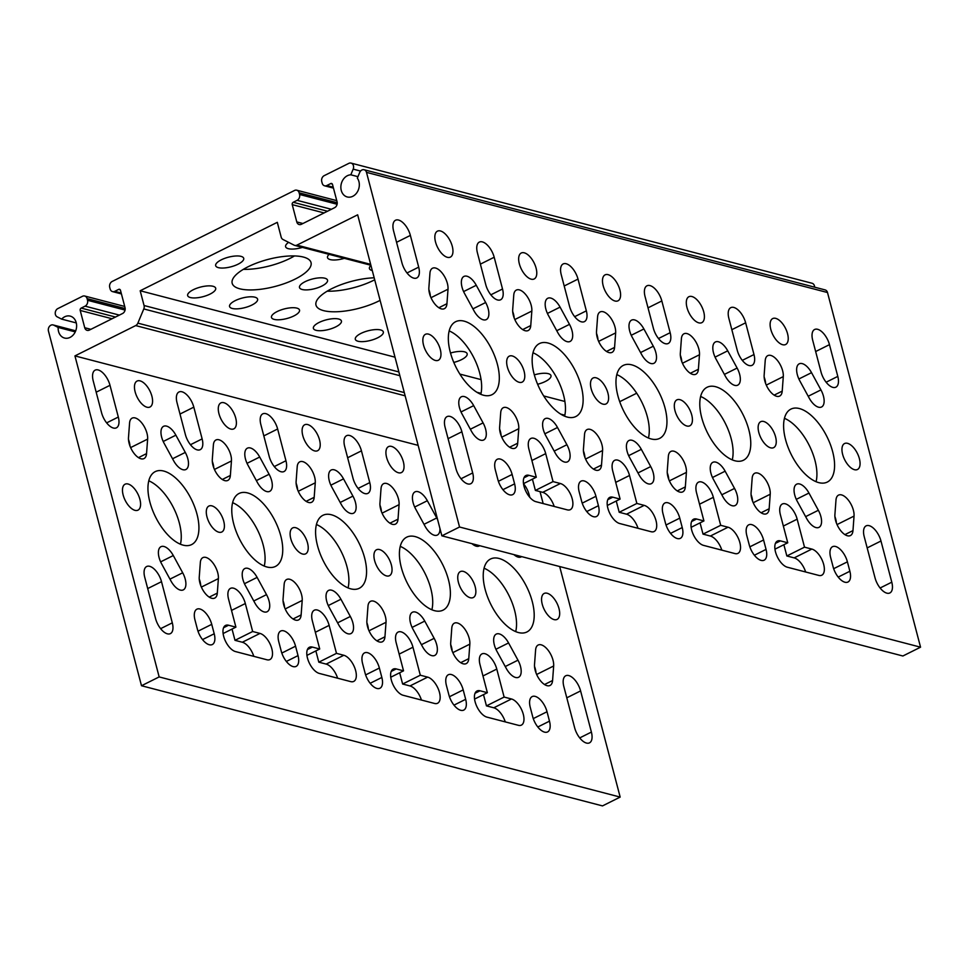 <?xml version="1.0" encoding="UTF-8"?>
<svg xmlns="http://www.w3.org/2000/svg" width="969" height="969" viewBox="0 0 969 969"><rect width="100%" height="100%" fill="white"/><g stroke="black" fill="none" stroke-linecap="round" stroke-linejoin="round"><path stroke-width="1.45" d="M259.995 633.423L242.335 642.241L234.995 640.327L252.667 631.509L259.995 633.423A14.499 7.098 -116.5 0 1 270.969 646.093A14.499 7.098 -116.5 0 1 269.927 659.562A14.499 7.098 -116.5 0 1 266.911 659.768L235.479 651.568A14.499 7.098 -116.5 0 1 223.645 636.221A14.499 7.098 -116.5 0 1 225.547 625.429A14.499 7.098 -116.5 0 1 228.563 625.235L223.573 627.718M427.644 677.125L409.972 685.943L402.632 684.029L420.304 675.211L427.644 677.125A14.499 7.098 -116.5 0 1 438.618 689.795A14.499 7.098 -116.5 0 1 437.564 703.264A14.499 7.098 -116.5 0 1 434.548 703.458L403.116 695.27A14.499 7.098 -116.5 0 1 391.282 679.911A14.499 7.098 -116.5 0 1 393.196 669.131A14.499 7.098 -116.5 0 1 396.212 668.925L391.21 671.42M343.825 655.274L326.153 664.092L318.813 662.178L336.485 653.36L343.825 655.274A14.499 7.098 -116.5 0 1 354.787 667.944A14.499 7.098 -116.5 0 1 353.746 681.413A14.499 7.098 -116.5 0 1 350.73 681.619L319.298 673.419A14.499 7.098 -116.5 0 1 307.464 658.06A14.499 7.098 -116.5 0 1 309.365 647.28A14.499 7.098 -116.5 0 1 312.393 647.086L307.391 649.569M511.462 698.976L493.79 707.794L486.45 705.88L504.122 697.062L511.462 698.976A14.499 7.098 -116.5 0 1 522.436 711.646A14.499 7.098 -116.5 0 1 521.383 725.115A14.499 7.098 -116.5 0 1 518.367 725.309L486.935 717.121A14.499 7.098 -116.5 0 1 475.101 701.762A14.499 7.098 -116.5 0 1 477.014 690.982A14.499 7.098 -116.5 0 1 480.03 690.776L475.04 693.271M534.525 664.492A14.499 7.098 63.5 0 0 535.179 670.306A14.499 7.098 63.5 0 0 550.029 685.471A14.499 7.098 63.5 0 0 552.584 680.504L553.662 665.994A14.499 7.098 63.5 0 0 548.418 650.635A14.499 7.098 63.5 0 0 538.158 645.027A14.499 7.098 63.5 0 0 535.603 649.993L534.525 664.492M175.873 435.178A14.499 7.098 63.5 0 0 163.555 426.324A14.499 7.098 63.5 0 0 161.641 437.116A14.499 7.098 63.5 0 0 164.185 443.427L173.584 460.663A14.499 7.098 63.5 0 0 185.903 469.505A14.499 7.098 63.5 0 0 185.285 452.414L175.873 435.178L163.216 441.489M199.251 577.1A14.499 7.098 63.5 0 0 199.893 582.914A14.499 7.098 63.5 0 0 214.755 598.067A14.499 7.098 63.5 0 0 217.31 593.101L218.388 578.602A14.499 7.098 63.5 0 0 213.144 563.231A14.499 7.098 63.5 0 0 202.884 557.623A14.499 7.098 63.5 0 0 200.329 562.589L199.251 577.1M366.888 620.79A14.499 7.098 63.5 0 0 367.542 626.616A14.499 7.098 63.5 0 0 382.392 641.769A14.499 7.098 63.5 0 0 384.947 636.803L386.025 622.292A14.499 7.098 63.5 0 0 380.781 606.933A14.499 7.098 63.5 0 0 370.521 601.325A14.499 7.098 63.5 0 0 367.966 606.291L366.888 620.79M343.523 478.868A14.499 7.098 63.5 0 0 331.192 470.026A14.499 7.098 63.5 0 0 329.29 480.818A14.499 7.098 63.5 0 0 331.822 487.116L341.221 504.352A14.499 7.098 63.5 0 0 353.54 513.207A14.499 7.098 63.5 0 0 352.922 496.116L343.523 478.868L330.853 485.19M259.704 457.029A14.499 7.098 63.5 0 0 247.374 448.175A14.499 7.098 63.5 0 0 245.472 458.967A14.499 7.098 63.5 0 0 248.003 465.265L257.403 482.514A14.499 7.098 63.5 0 0 269.721 491.356A14.499 7.098 63.5 0 0 269.103 474.265L259.704 457.029L247.034 463.339M283.069 598.951A14.499 7.098 63.5 0 0 283.711 604.765A14.499 7.098 63.5 0 0 298.573 619.918A14.499 7.098 63.5 0 0 301.129 614.952L302.207 600.441A14.499 7.098 63.5 0 0 296.962 585.082A14.499 7.098 63.5 0 0 286.703 579.474A14.499 7.098 63.5 0 0 284.147 584.44L283.069 598.951M437.673 519.832A14.499 7.098 63.5 0 0 436.74 517.955L427.341 500.719A14.499 7.098 63.5 0 0 415.011 491.877A14.499 7.098 63.5 0 0 413.109 502.657A14.499 7.098 63.5 0 0 415.64 508.967L425.04 526.203A14.499 7.098 63.5 0 0 437.358 535.058A14.499 7.098 63.5 0 0 439.938 528.456M450.706 642.641A14.499 7.098 63.5 0 0 451.36 648.467A14.499 7.098 63.5 0 0 466.21 663.62A14.499 7.098 63.5 0 0 468.766 658.654L469.844 644.143A14.499 7.098 63.5 0 0 464.599 628.784A14.499 7.098 63.5 0 0 454.34 623.176A14.499 7.098 63.5 0 0 451.784 628.142L450.706 642.641M135.139 391.864A14.499 7.098 63.5 0 0 149.989 407.016A14.499 7.098 63.5 0 0 151.903 396.224A14.499 7.098 63.5 0 0 137.041 381.071A14.499 7.098 63.5 0 0 135.139 391.864M123.148 494.989A14.499 7.098 63.5 0 0 137.998 510.142A14.499 7.098 63.5 0 0 139.911 499.362A14.499 7.098 63.5 0 0 125.062 484.209A14.499 7.098 63.5 0 0 123.148 494.989M173.294 555.54A14.499 7.098 63.5 0 0 160.975 546.698A14.499 7.098 63.5 0 0 159.061 557.478A14.499 7.098 63.5 0 0 161.593 563.788L170.992 581.025A14.499 7.098 63.5 0 0 183.323 589.879A14.499 7.098 63.5 0 0 182.693 572.788L173.294 555.54L160.636 561.863M128.489 437.613A14.499 7.098 63.5 0 0 129.143 443.427A14.499 7.098 63.5 0 0 143.993 458.579A14.499 7.098 63.5 0 0 146.549 453.613L147.627 439.102A14.499 7.098 63.5 0 0 142.395 423.744A14.499 7.098 63.5 0 0 132.123 418.136A14.499 7.098 63.5 0 0 129.567 423.102L128.489 437.613M458.422 582.393A14.499 7.098 63.5 0 0 473.272 597.546A14.499 7.098 63.5 0 0 475.185 586.754A14.499 7.098 63.5 0 0 460.336 571.601A14.499 7.098 63.5 0 0 458.422 582.393M424.749 621.093A14.499 7.098 63.5 0 0 412.431 612.251A14.499 7.098 63.5 0 0 410.517 623.031A14.499 7.098 63.5 0 0 413.048 629.341L422.46 646.577A14.499 7.098 63.5 0 0 434.778 655.419A14.499 7.098 63.5 0 0 434.16 638.329L424.749 621.093L412.091 627.415M431.883 609.755A40.759 19.961 63.5 0 0 430.805 588.607A40.759 19.961 63.5 0 0 400.245 546.359M401.323 567.507A40.759 19.961 63.5 0 0 443.099 610.131A40.759 19.961 63.5 0 0 448.465 579.789A40.759 19.961 63.5 0 0 406.689 537.177A40.759 19.961 63.5 0 0 401.323 567.507M379.945 503.153A14.499 7.098 63.5 0 0 380.599 508.979A14.499 7.098 63.5 0 0 395.449 524.132A14.499 7.098 63.5 0 0 398.017 519.166L399.083 504.655A14.499 7.098 63.5 0 0 393.85 489.297A14.499 7.098 63.5 0 0 383.579 483.688A14.499 7.098 63.5 0 0 381.023 488.655L379.945 503.153M264.246 566.053A40.759 19.961 63.5 0 0 263.156 544.917A40.759 19.961 63.5 0 0 232.608 502.669M233.686 523.805A40.759 19.961 63.5 0 0 275.462 566.429A40.759 19.961 63.5 0 0 280.828 536.099A40.759 19.961 63.5 0 0 239.052 493.475A40.759 19.961 63.5 0 0 233.686 523.805M296.126 481.302A14.499 7.098 63.5 0 0 296.78 487.128A14.499 7.098 63.5 0 0 311.63 502.281A14.499 7.098 63.5 0 0 314.186 497.315L315.264 482.804A14.499 7.098 63.5 0 0 310.032 467.446A14.499 7.098 63.5 0 0 299.76 461.838A14.499 7.098 63.5 0 0 297.204 466.804L296.126 481.302M374.603 560.542A14.499 7.098 63.5 0 0 389.453 575.695A14.499 7.098 63.5 0 0 391.367 564.915A14.499 7.098 63.5 0 0 376.517 549.762A14.499 7.098 63.5 0 0 374.603 560.542M340.931 599.242A14.499 7.098 63.5 0 0 328.612 590.4A14.499 7.098 63.5 0 0 326.698 601.18A14.499 7.098 63.5 0 0 329.23 607.49L338.641 624.726A14.499 7.098 63.5 0 0 350.96 633.569A14.499 7.098 63.5 0 0 350.33 616.478L340.931 599.242L328.273 605.564M290.785 538.691A14.499 7.098 63.5 0 0 305.635 553.844A14.499 7.098 63.5 0 0 307.548 543.064A14.499 7.098 63.5 0 0 292.699 527.911A14.499 7.098 63.5 0 0 290.785 538.691M302.776 435.553A14.499 7.098 63.5 0 0 317.626 450.706A14.499 7.098 63.5 0 0 319.54 439.926A14.499 7.098 63.5 0 0 304.678 424.773A14.499 7.098 63.5 0 0 302.776 435.553M218.958 413.715A14.499 7.098 63.5 0 0 233.808 428.867A14.499 7.098 63.5 0 0 235.721 418.075A14.499 7.098 63.5 0 0 220.859 402.922A14.499 7.098 63.5 0 0 218.958 413.715M206.966 516.84A14.499 7.098 63.5 0 0 221.816 531.993A14.499 7.098 63.5 0 0 223.73 521.213A14.499 7.098 63.5 0 0 208.88 506.06A14.499 7.098 63.5 0 0 206.966 516.84M180.428 544.203A40.759 19.961 63.5 0 0 179.338 523.066A40.759 19.961 63.5 0 0 148.79 480.818M149.868 501.954A40.759 19.961 63.5 0 0 191.644 544.578A40.759 19.961 63.5 0 0 197.01 514.248A40.759 19.961 63.5 0 0 155.234 471.624A40.759 19.961 63.5 0 0 149.868 501.954M212.308 459.451A14.499 7.098 63.5 0 0 212.962 465.277A14.499 7.098 63.5 0 0 227.812 480.43A14.499 7.098 63.5 0 0 230.368 475.464L231.446 460.953A14.499 7.098 63.5 0 0 226.213 445.595A14.499 7.098 63.5 0 0 215.942 439.987A14.499 7.098 63.5 0 0 213.386 444.953L212.308 459.451M257.112 577.391A14.499 7.098 63.5 0 0 244.794 568.549A14.499 7.098 63.5 0 0 242.88 579.329A14.499 7.098 63.5 0 0 245.411 585.639L254.811 602.875A14.499 7.098 63.5 0 0 267.141 611.73A14.499 7.098 63.5 0 0 266.511 594.627L257.112 577.391L244.454 583.713M515.702 631.606A40.759 19.961 63.5 0 0 514.624 610.458A40.759 19.961 63.5 0 0 484.064 568.209M485.142 589.358A40.759 19.961 63.5 0 0 526.918 631.97A40.759 19.961 63.5 0 0 532.284 601.64A40.759 19.961 63.5 0 0 490.508 559.028A40.759 19.961 63.5 0 0 485.142 589.358M508.568 642.944A14.499 7.098 63.5 0 0 496.249 634.101A14.499 7.098 63.5 0 0 494.335 644.882A14.499 7.098 63.5 0 0 496.867 651.192L506.278 668.428A14.499 7.098 63.5 0 0 518.597 677.27A14.499 7.098 63.5 0 0 517.979 660.18L508.568 642.944L495.91 649.266M386.595 457.404A14.499 7.098 63.5 0 0 401.445 472.557A14.499 7.098 63.5 0 0 403.358 461.777A14.499 7.098 63.5 0 0 388.496 446.624A14.499 7.098 63.5 0 0 386.595 457.404M542.24 604.244A14.499 7.098 63.5 0 0 557.102 619.397A14.499 7.098 63.5 0 0 559.004 608.605A14.499 7.098 63.5 0 0 544.154 593.452A14.499 7.098 63.5 0 0 542.24 604.244M348.065 587.904A40.759 19.961 63.5 0 0 346.987 566.768A40.759 19.961 63.5 0 0 316.427 524.508M317.505 545.656A40.759 19.961 63.5 0 0 359.281 588.28A40.759 19.961 63.5 0 0 364.647 557.95A40.759 19.961 63.5 0 0 322.871 515.326A40.759 19.961 63.5 0 0 317.505 545.656M638.014 528.299A14.499 7.098 -116.5 0 0 626.531 514.188L644.203 505.37A14.499 7.098 -116.5 0 1 656.037 520.728A14.499 7.098 -116.5 0 1 654.136 531.509A14.499 7.098 -116.5 0 1 651.107 531.715L619.675 523.514A14.499 7.098 -116.5 0 1 608.702 510.845A14.499 7.098 -116.5 0 1 609.755 497.376A14.499 7.098 -116.5 0 1 612.771 497.182L620.099 499.083L607.309 505.479M805.651 571.989A14.499 7.098 -116.5 0 0 794.168 557.89L811.84 549.072A14.499 7.098 -116.5 0 1 823.674 564.418A14.499 7.098 -116.5 0 1 821.773 575.211A14.499 7.098 -116.5 0 1 818.757 575.404L787.325 567.216A14.499 7.098 -116.5 0 1 776.351 554.547A14.499 7.098 -116.5 0 1 777.392 541.077A14.499 7.098 -116.5 0 1 780.408 540.872L787.749 542.785L774.946 549.169M554.183 506.448A14.499 7.098 -116.5 0 0 542.713 492.337L560.385 483.519A14.499 7.098 -116.5 0 1 572.219 498.878A14.499 7.098 -116.5 0 1 570.305 509.658A14.499 7.098 -116.5 0 1 567.289 509.864L535.857 501.663A14.499 7.098 -116.5 0 1 524.883 488.994A14.499 7.098 -116.5 0 1 525.937 475.525A14.499 7.098 -116.5 0 1 528.953 475.331L536.281 477.245L523.49 483.628M698.819 348.937A14.499 7.098 63.5 0 0 683.969 333.784A14.499 7.098 63.5 0 0 681.401 338.75L680.335 353.249A14.499 7.098 63.5 0 0 685.567 368.608A14.499 7.098 63.5 0 0 695.839 374.228A14.499 7.098 63.5 0 0 698.395 369.262L699.473 354.751A14.499 7.098 63.5 0 0 698.819 348.937M681.801 361.643A14.499 7.098 63.5 0 0 681.146 357.755A14.499 7.098 63.5 0 0 680.323 355.175M737.07 494.735A14.499 7.098 63.5 0 0 734.538 488.424L725.139 471.188A14.499 7.098 63.5 0 0 712.809 462.346A14.499 7.098 63.5 0 0 713.438 479.437L722.838 496.673A14.499 7.098 63.5 0 0 735.156 505.515A14.499 7.098 63.5 0 0 737.07 494.735M485.614 429.182A14.499 7.098 63.5 0 0 483.083 422.884L473.684 405.636A14.499 7.098 63.5 0 0 461.353 396.793A14.499 7.098 63.5 0 0 461.983 413.884L471.382 431.12A14.499 7.098 63.5 0 0 483.701 439.974A14.499 7.098 63.5 0 0 485.614 429.182M447.363 283.384A14.499 7.098 63.5 0 0 432.513 268.231A14.499 7.098 63.5 0 0 429.945 273.197L428.879 287.708A14.499 7.098 63.5 0 0 434.112 303.067A14.499 7.098 63.5 0 0 444.371 308.675A14.499 7.098 63.5 0 0 446.939 303.709L448.017 289.198A14.499 7.098 63.5 0 0 447.363 283.384M430.345 296.102A14.499 7.098 63.5 0 0 429.691 292.202A14.499 7.098 63.5 0 0 428.867 289.622M569.433 451.033A14.499 7.098 63.5 0 0 566.901 444.723L557.502 427.486A14.499 7.098 63.5 0 0 545.172 418.644A14.499 7.098 63.5 0 0 545.801 435.735L555.201 452.971A14.499 7.098 63.5 0 0 567.519 461.825A14.499 7.098 63.5 0 0 569.433 451.033M531.182 305.235A14.499 7.098 63.5 0 0 516.332 290.082A14.499 7.098 63.5 0 0 513.764 295.048L512.698 309.559A14.499 7.098 63.5 0 0 517.931 324.918A14.499 7.098 63.5 0 0 528.202 330.526A14.499 7.098 63.5 0 0 530.758 325.56L531.836 311.049A14.499 7.098 63.5 0 0 531.182 305.235M514.164 317.953A14.499 7.098 63.5 0 0 513.509 314.053A14.499 7.098 63.5 0 0 512.686 311.473M820.888 516.586A14.499 7.098 63.5 0 0 818.357 510.275L808.958 493.039A14.499 7.098 63.5 0 0 796.627 484.197A14.499 7.098 63.5 0 0 797.257 501.288L806.656 518.524A14.499 7.098 63.5 0 0 818.975 527.366A14.499 7.098 63.5 0 0 820.888 516.586M782.637 370.788A14.499 7.098 63.5 0 0 767.787 355.635A14.499 7.098 63.5 0 0 765.219 360.589L764.153 375.1A14.499 7.098 63.5 0 0 769.386 390.459A14.499 7.098 63.5 0 0 779.657 396.079A14.499 7.098 63.5 0 0 782.213 391.113L783.291 376.602A14.499 7.098 63.5 0 0 782.637 370.788M765.619 383.494A14.499 7.098 63.5 0 0 764.965 379.606A14.499 7.098 63.5 0 0 764.141 377.026M686.973 307.5A14.499 7.098 63.5 0 0 701.822 322.653A14.499 7.098 63.5 0 0 703.736 311.873A14.499 7.098 63.5 0 0 688.886 296.72A14.499 7.098 63.5 0 0 686.973 307.5M769.58 488.424A14.499 7.098 63.5 0 0 754.718 473.272A14.499 7.098 63.5 0 0 752.162 478.238L751.084 492.736A14.499 7.098 63.5 0 0 756.329 508.107A14.499 7.098 63.5 0 0 766.588 513.715A14.499 7.098 63.5 0 0 769.156 508.749L770.222 494.238A14.499 7.098 63.5 0 0 769.58 488.424M752.562 501.13A14.499 7.098 63.5 0 0 751.908 497.242A14.499 7.098 63.5 0 0 751.084 494.662M758.812 432.489A14.499 7.098 63.5 0 0 773.662 447.642A14.499 7.098 63.5 0 0 775.575 436.862A14.499 7.098 63.5 0 0 760.713 421.697A14.499 7.098 63.5 0 0 758.812 432.489M701.701 417.603A40.759 19.961 63.5 0 0 743.477 460.227A40.759 19.961 63.5 0 0 748.855 429.897A40.759 19.961 63.5 0 0 707.079 387.273A40.759 19.961 63.5 0 0 701.701 417.603M732.261 459.851A40.759 19.961 63.5 0 0 731.183 438.715A40.759 19.961 63.5 0 0 700.623 396.454M739.65 374.361A14.499 7.098 63.5 0 0 737.118 368.05L727.719 350.814A14.499 7.098 63.5 0 0 715.401 341.972A14.499 7.098 63.5 0 0 716.018 359.063L725.418 376.299A14.499 7.098 63.5 0 0 737.748 385.153A14.499 7.098 63.5 0 0 739.65 374.361M842.63 454.34A14.499 7.098 63.5 0 0 857.48 469.493A14.499 7.098 63.5 0 0 859.394 458.7A14.499 7.098 63.5 0 0 844.532 443.548A14.499 7.098 63.5 0 0 842.63 454.34M823.468 396.212A14.499 7.098 63.5 0 0 820.937 389.901L811.537 372.665A14.499 7.098 63.5 0 0 799.219 363.823A14.499 7.098 63.5 0 0 799.837 380.914L809.236 398.15A14.499 7.098 63.5 0 0 821.567 406.992A14.499 7.098 63.5 0 0 823.468 396.212M853.398 510.275A14.499 7.098 63.5 0 0 838.536 495.123A14.499 7.098 63.5 0 0 835.981 500.089L834.903 514.587A14.499 7.098 63.5 0 0 840.147 529.946A14.499 7.098 63.5 0 0 850.407 535.566A14.499 7.098 63.5 0 0 852.974 530.6L854.04 516.089A14.499 7.098 63.5 0 0 853.398 510.275M836.38 522.981A14.499 7.098 63.5 0 0 835.726 519.093A14.499 7.098 63.5 0 0 834.903 516.513M785.52 439.454A40.759 19.961 63.5 0 0 827.296 482.065A40.759 19.961 63.5 0 0 832.674 451.736A40.759 19.961 63.5 0 0 790.898 409.124A40.759 19.961 63.5 0 0 785.52 439.454M816.08 481.702A40.759 19.961 63.5 0 0 815.002 460.554A40.759 19.961 63.5 0 0 784.442 418.305M518.124 422.872A14.499 7.098 63.5 0 0 503.262 407.719A14.499 7.098 63.5 0 0 500.707 412.685L499.629 427.196A14.499 7.098 63.5 0 0 504.873 442.554A14.499 7.098 63.5 0 0 515.133 448.162A14.499 7.098 63.5 0 0 517.688 443.196L518.766 428.698A14.499 7.098 63.5 0 0 518.124 422.872M501.106 435.59A14.499 7.098 63.5 0 0 500.452 431.689A14.499 7.098 63.5 0 0 499.629 429.11M450.246 352.05A40.759 19.961 63.5 0 0 492.022 394.674A40.759 19.961 63.5 0 0 497.4 364.344A40.759 19.961 63.5 0 0 455.624 321.72A40.759 19.961 63.5 0 0 450.246 352.05M480.806 394.31A40.759 19.961 63.5 0 0 479.728 373.162A40.759 19.961 63.5 0 0 449.168 330.913M488.194 308.82A14.499 7.098 63.5 0 0 485.663 302.51L476.263 285.274A14.499 7.098 63.5 0 0 463.945 276.431A14.499 7.098 63.5 0 0 464.563 293.522L473.962 310.758A14.499 7.098 63.5 0 0 486.293 319.6A14.499 7.098 63.5 0 0 488.194 308.82M507.344 366.936A14.499 7.098 63.5 0 0 522.206 382.089A14.499 7.098 63.5 0 0 524.108 371.309A14.499 7.098 63.5 0 0 509.258 356.156A14.499 7.098 63.5 0 0 507.344 366.936M519.336 263.81A14.499 7.098 63.5 0 0 534.185 278.963A14.499 7.098 63.5 0 0 536.099 268.171A14.499 7.098 63.5 0 0 521.249 253.018A14.499 7.098 63.5 0 0 519.336 263.81M435.517 241.959A14.499 7.098 63.5 0 0 450.367 257.112A14.499 7.098 63.5 0 0 452.281 246.32A14.499 7.098 63.5 0 0 437.431 231.167A14.499 7.098 63.5 0 0 435.517 241.959M423.526 345.085A14.499 7.098 63.5 0 0 438.388 360.238A14.499 7.098 63.5 0 0 440.289 349.458A14.499 7.098 63.5 0 0 425.439 334.305A14.499 7.098 63.5 0 0 423.526 345.085M770.791 329.351A14.499 7.098 63.5 0 0 785.653 344.504A14.499 7.098 63.5 0 0 787.555 333.724A14.499 7.098 63.5 0 0 772.705 318.571A14.499 7.098 63.5 0 0 770.791 329.351M534.064 373.901A40.759 19.961 63.5 0 0 575.84 416.525A40.759 19.961 63.5 0 0 581.218 386.195A40.759 19.961 63.5 0 0 539.442 343.571A40.759 19.961 63.5 0 0 534.064 373.901M564.624 416.149A40.759 19.961 63.5 0 0 563.546 395.013A40.759 19.961 63.5 0 0 532.986 352.764M218.388 267.65A14.499 4.966 165.3 0 0 234.704 265.639A14.499 4.966 165.3 0 0 243.716 258.323A14.499 4.966 165.3 0 0 241.002 256.361A14.499 4.966 165.3 0 0 224.687 258.372A14.499 4.966 165.3 0 0 215.675 265.688A14.499 4.966 165.3 0 0 218.388 267.65M288.617 242.359A14.499 4.966 165.3 0 0 285.601 246.707A14.499 4.966 165.3 0 0 288.314 248.67A14.499 4.966 165.3 0 0 302.425 247.398M302.207 289.501A14.499 4.966 165.3 0 0 318.522 287.49A14.499 4.966 165.3 0 0 327.534 280.174A14.499 4.966 165.3 0 0 324.821 278.212A14.499 4.966 165.3 0 0 308.505 280.223A14.499 4.966 165.3 0 0 299.494 287.539A14.499 4.966 165.3 0 0 302.207 289.501M232.281 308.469A14.499 4.966 165.3 0 0 248.597 306.458A14.499 4.966 165.3 0 0 257.609 299.155A14.499 4.966 165.3 0 0 254.895 297.192A14.499 4.966 165.3 0 0 238.58 299.203A14.499 4.966 165.3 0 0 229.568 306.507A14.499 4.966 165.3 0 0 232.281 308.469M190.372 297.544A14.499 4.966 165.3 0 0 206.688 295.533A14.499 4.966 165.3 0 0 215.699 288.229A14.499 4.966 165.3 0 0 212.986 286.267A14.499 4.966 165.3 0 0 196.671 288.277A14.499 4.966 165.3 0 0 187.659 295.581A14.499 4.966 165.3 0 0 190.372 297.544M329.145 254.362A14.499 4.966 165.3 0 0 327.51 257.633A14.499 4.966 165.3 0 0 330.223 259.595A14.499 4.966 165.3 0 0 344.334 258.323M370.933 265.409A14.499 4.966 165.3 0 0 369.419 268.558A14.499 4.966 165.3 0 0 372.132 270.521A14.499 4.966 165.3 0 0 372.278 270.569M274.191 319.395A14.499 4.966 165.3 0 0 290.506 317.384A14.499 4.966 165.3 0 0 299.518 310.08A14.499 4.966 165.3 0 0 296.817 308.106A14.499 4.966 165.3 0 0 280.489 310.128A14.499 4.966 165.3 0 0 271.477 317.432A14.499 4.966 165.3 0 0 274.191 319.395M537.625 384.257A14.499 4.966 165.3 0 0 550.986 375.621A14.499 4.966 165.3 0 0 548.272 373.659A14.499 4.966 165.3 0 0 534.331 374.882M294.479 255.937A40.759 13.978 -14.7 0 1 243.34 269.346M239.803 288.798A40.759 13.978 165.3 0 0 285.685 283.142A40.759 13.978 165.3 0 0 311.037 262.587A40.759 13.978 165.3 0 0 303.406 257.064A40.759 13.978 165.3 0 0 257.524 262.72A40.759 13.978 165.3 0 0 232.172 283.275A40.759 13.978 165.3 0 0 239.803 288.798M374.7 279.787A40.759 13.978 -14.7 0 1 327.159 291.197M374.179 277.8A40.759 13.978 165.3 0 0 333.615 287.781A40.759 13.978 165.3 0 0 315.991 305.126A40.759 13.978 165.3 0 0 323.622 310.649A40.759 13.978 165.3 0 0 380.102 300.366M721.832 550.138A14.499 7.098 -116.5 0 0 710.35 536.039L728.022 527.221A14.499 7.098 -116.5 0 1 739.856 542.579A14.499 7.098 -116.5 0 1 737.954 553.36A14.499 7.098 -116.5 0 1 734.938 553.565L703.494 545.365A14.499 7.098 -116.5 0 1 692.532 532.696A14.499 7.098 -116.5 0 1 693.574 519.227A14.499 7.098 -116.5 0 1 696.59 519.021L703.918 520.934L691.127 527.318M653.251 472.884A14.499 7.098 63.5 0 0 650.72 466.573L641.321 449.337A14.499 7.098 63.5 0 0 628.99 440.495A14.499 7.098 63.5 0 0 629.62 457.586L639.019 474.822A14.499 7.098 63.5 0 0 651.338 483.664A14.499 7.098 63.5 0 0 653.251 472.884M615 327.086A14.499 7.098 63.5 0 0 600.15 311.933A14.499 7.098 63.5 0 0 597.582 316.899L596.516 331.398A14.499 7.098 63.5 0 0 601.749 346.769A14.499 7.098 63.5 0 0 612.02 352.377A14.499 7.098 63.5 0 0 614.576 347.411L615.654 332.9A14.499 7.098 63.5 0 0 615 327.086M597.982 339.804A14.499 7.098 63.5 0 0 597.328 335.904A14.499 7.098 63.5 0 0 596.504 333.324M601.943 444.723A14.499 7.098 63.5 0 0 587.081 429.57A14.499 7.098 63.5 0 0 584.525 434.536L583.447 449.047A14.499 7.098 63.5 0 0 588.692 464.405A14.499 7.098 63.5 0 0 598.951 470.013A14.499 7.098 63.5 0 0 601.519 465.047L602.585 450.537A14.499 7.098 63.5 0 0 601.943 444.723M584.925 457.441A14.499 7.098 63.5 0 0 584.271 453.54A14.499 7.098 63.5 0 0 583.447 450.96M572.013 330.671A14.499 7.098 63.5 0 0 569.481 324.361L560.082 307.125A14.499 7.098 63.5 0 0 547.764 298.27A14.499 7.098 63.5 0 0 548.381 315.373L557.781 332.609A14.499 7.098 63.5 0 0 570.111 341.451A14.499 7.098 63.5 0 0 572.013 330.671M655.831 352.51A14.499 7.098 63.5 0 0 653.3 346.212L643.9 328.963A14.499 7.098 63.5 0 0 631.582 320.121A14.499 7.098 63.5 0 0 632.2 337.212L641.599 354.46A14.499 7.098 63.5 0 0 653.93 363.302A14.499 7.098 63.5 0 0 655.831 352.51M674.981 410.638A14.499 7.098 63.5 0 0 689.843 425.791A14.499 7.098 63.5 0 0 691.745 415.011A14.499 7.098 63.5 0 0 676.895 399.858A14.499 7.098 63.5 0 0 674.981 410.638M685.761 466.573A14.499 7.098 63.5 0 0 670.899 451.421A14.499 7.098 63.5 0 0 668.344 456.387L667.266 470.886A14.499 7.098 63.5 0 0 672.51 486.256A14.499 7.098 63.5 0 0 682.77 491.864A14.499 7.098 63.5 0 0 685.337 486.898L686.403 472.387A14.499 7.098 63.5 0 0 685.761 466.573M668.743 479.292A14.499 7.098 63.5 0 0 668.089 475.391A14.499 7.098 63.5 0 0 667.266 472.811M591.163 388.787A14.499 7.098 63.5 0 0 606.025 403.94A14.499 7.098 63.5 0 0 607.926 393.16A14.499 7.098 63.5 0 0 593.076 378.007A14.499 7.098 63.5 0 0 591.163 388.787M603.154 285.649A14.499 7.098 63.5 0 0 618.004 300.814A14.499 7.098 63.5 0 0 619.918 290.022A14.499 7.098 63.5 0 0 605.068 274.869A14.499 7.098 63.5 0 0 603.154 285.649M617.883 395.752A40.759 19.961 63.5 0 0 659.659 438.376A40.759 19.961 63.5 0 0 665.037 408.046A40.759 19.961 63.5 0 0 623.261 365.422A40.759 19.961 63.5 0 0 617.883 395.752M648.443 438A40.759 19.961 63.5 0 0 647.365 416.864A40.759 19.961 63.5 0 0 616.805 374.603M316.1 330.32A14.499 4.966 165.3 0 0 332.415 328.309A14.499 4.966 165.3 0 0 341.427 321.005A14.499 4.966 165.3 0 0 338.726 319.031A14.499 4.966 165.3 0 0 322.398 321.054A14.499 4.966 165.3 0 0 313.387 328.358A14.499 4.966 165.3 0 0 316.1 330.32M358.009 341.245A14.499 4.966 165.3 0 0 374.325 339.235A14.499 4.966 165.3 0 0 383.336 331.931A14.499 4.966 165.3 0 0 380.635 329.957A14.499 4.966 165.3 0 0 364.308 331.979A14.499 4.966 165.3 0 0 355.308 339.283A14.499 4.966 165.3 0 0 358.009 341.245M453.807 362.418A14.499 4.966 165.3 0 0 467.155 353.77A14.499 4.966 165.3 0 0 464.454 351.808A14.499 4.966 165.3 0 0 450.512 353.031M360.565 171.065L353.176 169.139L350.814 174.808A11.325 9.084 -75.4 0 0 341.258 190.408A11.325 9.084 -75.4 0 0 347.241 196.961A11.325 9.084 -75.4 0 0 356.568 193.097A11.325 9.084 -75.4 0 0 358.93 181.591A11.325 9.084 -75.4 0 0 357.331 178.139L359.705 172.458A4.53 3.634 -75.4 0 1 364.114 169.745A4.53 3.634 -75.4 0 1 366.5 172.361L459.548 527.015L920.55 647.183L827.502 292.529L366.5 172.361M75.679 330.889L53.719 325.16L58.176 327.437A11.325 9.084 -75.4 0 0 58.552 331.495A11.325 9.084 -75.4 0 0 64.523 338.048A11.325 9.084 -75.4 0 0 73.862 334.184A11.325 9.084 -75.4 0 0 76.224 322.677A11.325 9.084 -75.4 0 0 70.24 316.124A11.325 9.084 -75.4 0 0 61.641 319.116L57.195 316.851A4.53 3.634 -75.4 0 1 55.245 312.745A4.53 3.634 -75.4 0 1 57.849 308.578L82.486 296.284A4.53 3.634 -75.4 0 1 84.703 296.017A4.53 3.634 -75.4 0 1 87.101 298.634L87.525 300.281L125.062 310.068M76.285 322.931L61.641 319.116M53.719 325.16A4.53 3.634 -75.4 0 0 53.125 324.942A4.53 3.634 -75.4 0 0 49.395 326.48A4.53 3.634 -75.4 0 0 48.45 331.083L141.498 685.737L159.158 676.919L620.172 797.087L559.682 566.55M543.161 503.565L540.036 491.634M159.158 676.919L74.94 355.902L418.136 445.365M591.393 732.079L580.601 690.921A14.499 7.098 63.5 0 0 565.751 675.768A14.499 7.098 63.5 0 0 563.837 686.549L574.629 727.707A14.499 7.098 -116.5 0 0 589.491 742.86A14.499 7.098 -116.5 0 0 591.393 732.079L579.728 737.906M161.508 581.679L172.3 622.837A14.499 7.098 -116.5 0 1 170.399 633.617A14.499 7.098 -116.5 0 1 155.537 618.464L144.744 577.306A14.499 7.098 63.5 0 1 146.646 566.526A14.499 7.098 63.5 0 1 161.508 581.679L147.7 588.571M420.304 675.211L412.964 647.219A14.499 7.098 63.5 0 0 398.114 632.067A14.499 7.098 63.5 0 0 396.2 642.859L403.54 670.839L396.212 668.925M336.485 653.36L329.145 625.38A14.499 7.098 63.5 0 0 314.295 610.216A14.499 7.098 63.5 0 0 312.381 621.008L319.722 648.988L312.393 647.086M177.048 402.789L185.37 434.524A14.499 7.098 63.5 0 0 200.22 449.677A14.499 7.098 63.5 0 0 202.133 438.896L193.812 407.15A14.499 7.098 63.5 0 0 178.95 391.997A14.499 7.098 63.5 0 0 177.048 402.789M93.23 380.938L101.551 412.673A14.499 7.098 63.5 0 0 116.401 427.838A14.499 7.098 63.5 0 0 118.315 417.045L109.994 385.311A14.499 7.098 63.5 0 0 95.132 370.146A14.499 7.098 63.5 0 0 93.23 380.938M260.867 424.628L269.188 456.375A14.499 7.098 63.5 0 0 284.05 471.528A14.499 7.098 63.5 0 0 285.952 460.747L277.631 429.001A14.499 7.098 63.5 0 0 262.769 413.848A14.499 7.098 63.5 0 0 260.867 424.628M298.028 655.613L295.557 646.19A14.499 7.098 63.5 0 0 280.707 631.037A14.499 7.098 63.5 0 0 278.793 641.829L281.264 651.241A14.499 7.098 -116.5 0 0 296.126 666.393A14.499 7.098 -116.5 0 0 298.028 655.613L286.352 661.439M214.21 633.762L211.739 624.339A14.499 7.098 63.5 0 0 196.889 609.186A14.499 7.098 63.5 0 0 194.975 619.978L197.446 629.39A14.499 7.098 -116.5 0 0 212.308 644.542A14.499 7.098 -116.5 0 0 214.21 633.762L202.533 639.588M381.847 677.452L379.376 668.041A14.499 7.098 63.5 0 0 364.526 652.888A14.499 7.098 63.5 0 0 362.612 663.668L365.083 673.092A14.499 7.098 -116.5 0 0 379.945 688.244A14.499 7.098 -116.5 0 0 381.847 677.452L370.17 683.278M549.484 721.154L547.025 711.743A14.499 7.098 63.5 0 0 532.163 696.59A14.499 7.098 63.5 0 0 530.261 707.37L532.72 716.781A14.499 7.098 -116.5 0 0 547.582 731.934A14.499 7.098 -116.5 0 0 549.484 721.154L537.819 726.98M465.665 699.303L463.194 689.892A14.499 7.098 63.5 0 0 448.344 674.739A14.499 7.098 63.5 0 0 446.43 685.519L448.901 694.93A14.499 7.098 -116.5 0 0 463.763 710.095A14.499 7.098 -116.5 0 0 465.665 699.303L453.989 705.129M513.909 554.619A14.499 7.098 63.5 0 0 521.177 556.896A14.499 7.098 63.5 0 0 521.637 556.63M472 543.694A14.499 7.098 63.5 0 0 479.267 545.971A14.499 7.098 63.5 0 0 479.728 545.704M529.825 497.363L529.086 494.553A14.499 7.098 63.5 0 0 523.502 483.761M344.685 446.479L353.007 478.226A14.499 7.098 63.5 0 0 367.869 493.378A14.499 7.098 63.5 0 0 369.77 482.598L361.449 450.851A14.499 7.098 63.5 0 0 346.587 435.699A14.499 7.098 63.5 0 0 344.685 446.479M252.667 631.509L245.327 603.53A14.499 7.098 63.5 0 0 230.465 588.377A14.499 7.098 63.5 0 0 228.563 599.157L235.903 627.137L228.563 625.235M504.122 697.062L496.782 669.07A14.499 7.098 63.5 0 0 481.932 653.918A14.499 7.098 63.5 0 0 480.018 664.698L487.359 692.69L480.03 690.776M141.498 685.737L602.5 805.905L620.172 797.087M402.632 684.029L399.676 672.765M409.972 685.943A14.499 7.098 -116.5 0 1 421.442 700.042M326.153 664.092A14.499 7.098 -116.5 0 1 337.624 678.203M318.813 662.178L315.858 650.914M200.716 585.494A14.499 7.098 63.5 0 0 199.239 579.014M452.172 651.035A14.499 7.098 63.5 0 0 450.706 644.567M368.353 629.196A14.499 7.098 63.5 0 0 366.888 622.716M284.535 607.345A14.499 7.098 63.5 0 0 283.069 600.865M297.604 489.696A14.499 7.098 63.5 0 0 296.126 483.228M536.002 672.886A14.499 7.098 63.5 0 0 534.525 666.418M129.967 446.006A14.499 7.098 63.5 0 0 128.489 439.526M213.786 467.857A14.499 7.098 63.5 0 0 212.308 461.377M381.423 511.547A14.499 7.098 63.5 0 0 379.945 505.079M242.335 642.241A14.499 7.098 -116.5 0 1 253.805 656.352M234.995 640.327L232.039 629.075M486.45 705.88L483.495 694.616M493.79 707.794A14.499 7.098 -116.5 0 1 505.261 721.893M223.112 633.532L235.903 627.137M390.749 677.222L403.54 670.839M306.931 655.383L319.722 648.988M474.568 699.073L487.359 692.69M337.212 202.739L299.13 192.819A4.53 3.634 -75.4 0 0 296.744 190.203A4.53 3.634 -75.4 0 0 294.515 190.469L112.162 281.47A4.53 3.634 -75.4 0 0 109.715 287.345L110.151 288.992A4.53 3.634 -75.4 0 0 112.537 291.608A4.53 3.634 -75.4 0 0 114.754 291.342L121.198 293.026M74.94 355.902L135.672 325.584A4.53 3.634 -75.4 0 0 137.864 323.137L143.787 308.941A4.53 3.634 -75.4 0 0 144.054 305.514L140.178 290.761L277.304 222.325L281.167 237.09A4.53 3.634 -75.4 0 0 282.972 239.488L294.104 245.157A4.53 3.634 -75.4 0 0 294.697 245.387A4.53 3.634 -75.4 0 0 296.926 245.121L357.658 214.815L441.876 535.833L459.548 527.015M353.176 169.139A4.53 3.634 -75.4 0 0 351.057 163.095A4.53 3.634 -75.4 0 0 348.84 163.361L324.203 175.655A4.53 3.634 -75.4 0 0 321.744 181.53L322.18 183.177A4.53 3.634 -75.4 0 0 324.567 185.794A4.53 3.634 -75.4 0 0 326.795 185.527L333.227 187.211M332.294 184.013L330.683 183.589L326.795 185.527M330.683 183.589A1.817 1.453 104.6 0 1 332.524 184.534L337.067 201.818A4.53 3.634 104.6 0 1 334.608 207.693L301.383 224.275A4.53 3.634 104.6 0 1 299.167 224.542A4.53 3.634 104.6 0 1 296.78 221.925L302.897 223.512M324.094 212.938L292.238 204.641L296.78 221.925M292.238 204.641A1.817 1.453 104.6 0 1 293.219 202.279L327.534 211.23M331.422 209.292L297.108 200.341L293.219 202.279M297.108 200.341A4.53 3.634 -75.4 0 0 299.566 194.466L337.103 204.253M299.13 192.819L299.566 194.466M120.253 289.828L118.642 289.404L114.754 291.342M118.642 289.404A1.817 1.453 104.6 0 1 120.495 290.349L125.025 307.633A4.53 3.634 104.6 0 1 122.566 313.508L89.354 330.09A4.53 3.634 104.6 0 1 87.137 330.356A4.53 3.634 104.6 0 1 84.739 327.74L90.868 329.327M112.065 318.753L80.209 310.443L84.739 327.74M80.209 310.443A1.817 1.453 104.6 0 1 81.19 308.094L115.493 317.045M119.381 315.107L85.078 306.156L81.19 308.094M85.078 306.156A4.53 3.634 -75.4 0 0 87.525 300.281M619.712 401.687L636.694 393.208M351.057 163.095L812.07 283.263A4.53 3.634 104.6 0 1 814.614 287.175M364.114 169.745L825.116 289.913A4.53 3.634 104.6 0 1 827.502 292.529M441.876 535.833L902.878 656.001L920.55 647.183M710.35 536.039L703.022 534.125L700.066 522.86M542.713 492.337L535.385 490.423L532.429 479.171M794.168 557.89L786.84 555.976L783.885 544.711M626.531 514.188L619.203 512.274L616.248 501.009M880.978 541.017A14.499 7.098 63.5 0 0 866.129 525.864A14.499 7.098 63.5 0 0 864.215 536.644L875.019 577.803A14.499 7.098 -116.5 0 0 889.869 592.955A14.499 7.098 -116.5 0 0 891.783 582.175L880.978 541.017L867.17 547.909M472.69 472.933A14.499 7.098 -116.5 0 1 470.777 483.713A14.499 7.098 -116.5 0 1 455.927 468.56L445.122 427.402A14.499 7.098 63.5 0 1 447.036 416.622A14.499 7.098 63.5 0 1 461.886 431.774L472.69 472.933L461.014 478.759M847.403 561.838L849.874 571.25A14.499 7.098 -116.5 0 1 847.96 582.03A14.499 7.098 -116.5 0 1 833.11 566.877L830.639 557.466A14.499 7.098 63.5 0 1 832.553 546.686A14.499 7.098 63.5 0 1 847.403 561.838L833.655 568.694M512.129 474.447L514.6 483.858A14.499 7.098 -116.5 0 1 512.686 494.638A14.499 7.098 -116.5 0 1 497.836 479.485L495.365 470.074A14.499 7.098 63.5 0 1 497.267 459.282A14.499 7.098 63.5 0 1 512.129 474.447L498.381 481.302M595.947 496.285L598.418 505.709A14.499 7.098 -116.5 0 1 596.504 516.489A14.499 7.098 -116.5 0 1 581.654 501.336L579.183 491.925A14.499 7.098 63.5 0 1 581.085 481.133A14.499 7.098 63.5 0 1 595.947 496.285L582.199 503.153M763.584 539.987L766.055 549.399A14.499 7.098 -116.5 0 1 764.141 560.191A14.499 7.098 -116.5 0 1 749.291 545.038L746.82 535.615A14.499 7.098 63.5 0 1 748.734 524.835A14.499 7.098 63.5 0 1 763.584 539.987L749.836 546.843M728.022 527.221L720.694 525.307L713.341 497.315A14.499 7.098 63.5 0 0 698.492 482.162A14.499 7.098 63.5 0 0 696.578 492.955L703.918 520.934M745.645 322.798A14.499 7.098 63.5 0 0 730.796 307.645A14.499 7.098 63.5 0 0 728.882 318.426L737.215 350.172A14.499 7.098 63.5 0 0 752.065 365.325A14.499 7.098 63.5 0 0 753.979 354.545L745.645 322.798L731.837 329.69M829.464 344.649A14.499 7.098 63.5 0 0 814.614 329.496A14.499 7.098 63.5 0 0 812.7 340.276L821.034 372.023A14.499 7.098 63.5 0 0 835.884 387.176A14.499 7.098 63.5 0 0 837.797 376.396L829.464 344.649L815.656 351.541M494.19 257.245A14.499 7.098 63.5 0 0 479.34 242.093A14.499 7.098 63.5 0 0 477.426 252.885L485.76 284.62A14.499 7.098 63.5 0 0 500.61 299.772A14.499 7.098 63.5 0 0 502.523 288.992L494.19 257.245L480.382 264.137M410.371 235.406A14.499 7.098 63.5 0 0 395.522 220.242A14.499 7.098 63.5 0 0 393.608 231.034L401.929 262.781A14.499 7.098 63.5 0 0 416.791 277.933A14.499 7.098 63.5 0 0 418.693 267.141L410.371 235.406L396.563 242.298M661.827 300.947A14.499 7.098 63.5 0 0 646.977 285.794A14.499 7.098 63.5 0 0 645.063 296.575L653.397 328.321A14.499 7.098 63.5 0 0 668.247 343.474A14.499 7.098 63.5 0 0 670.16 332.694L661.827 300.947L648.019 307.839M578.008 279.096A14.499 7.098 63.5 0 0 563.159 263.943A14.499 7.098 63.5 0 0 561.245 274.736L569.578 306.47A14.499 7.098 63.5 0 0 584.428 321.623A14.499 7.098 63.5 0 0 586.342 310.843L578.008 279.096L564.2 285.988M679.766 518.136L682.237 527.548A14.499 7.098 -116.5 0 1 680.323 538.34A14.499 7.098 -116.5 0 1 665.473 523.187L663.002 513.764A14.499 7.098 63.5 0 1 664.916 502.984A14.499 7.098 63.5 0 1 679.766 518.136L666.018 525.004M560.385 483.519L553.045 481.605L545.704 453.625A14.499 7.098 63.5 0 0 530.855 438.472A14.499 7.098 63.5 0 0 528.941 449.253L536.281 477.245M811.84 549.072L804.512 547.158L797.16 519.166A14.499 7.098 63.5 0 0 782.31 504.013A14.499 7.098 63.5 0 0 780.396 514.805L787.749 542.785M644.203 505.37L636.863 503.456L629.523 475.476A14.499 7.098 63.5 0 0 614.673 460.323A14.499 7.098 63.5 0 0 612.759 471.104L620.099 499.083M75.255 331.882L58.176 327.437M357.949 176.673L350.814 174.808M140.178 290.761L395.001 357.186M459.887 374.095L481.072 379.618M543.706 395.946L564.891 401.469M720.694 525.307L703.022 534.125M636.863 503.456L619.203 512.274M804.512 547.158L786.84 555.976M553.045 481.605L535.385 490.423M427.341 500.719L414.671 507.041M721.808 494.784L734.538 488.424M470.353 429.231L483.083 422.884M554.171 451.082L566.901 444.723M805.627 516.634L818.357 510.275M737.118 368.05L724.388 374.409M820.937 389.901L808.207 396.26M485.663 302.51L472.933 308.857M637.99 472.933L650.72 466.573M569.481 324.361L556.751 330.708M653.3 346.212L640.57 352.559M245.327 603.53L231.518 610.422M412.964 647.219L399.155 654.111M329.145 625.38L315.337 632.272M580.601 690.921L566.792 697.813M496.782 669.07L482.974 675.962M529.086 494.553L528.057 495.062M193.812 407.15L180.004 414.042M361.449 450.851L347.641 457.743M277.631 429.001L263.822 435.893M109.994 385.311L96.173 392.191M296.926 245.121L370.655 264.343M405.151 395.837L135.672 325.584M125.171 308.554L87.101 298.634M144.054 305.514L398.877 371.939M476.954 392.288L481.024 393.353M560.772 414.138L564.842 415.204M137.864 323.137L404.291 392.59M399.858 375.693L143.787 308.941M641.321 449.337L628.651 455.66M686.403 472.387L669.397 480.878M614.576 347.411L606.509 351.432M602.585 450.537L585.579 459.027M698.395 369.262L690.328 373.283M725.139 471.188L712.469 477.511M598.636 341.391L615.654 332.9M631.243 335.286L643.9 328.963M677.27 490.92L685.337 486.898M699.533 504.207L713.341 497.315M574.665 316.669L586.342 310.843M658.484 338.52L670.16 332.694M615.715 482.368L629.523 475.476M607.781 499.665L612.771 497.182M670.56 533.374L682.237 527.548M473.684 405.636L461.014 411.958M446.939 303.709L438.872 307.73M557.502 427.486L544.832 433.809M530.758 325.56L522.691 329.581M518.766 428.698L501.76 437.176M808.958 493.039L796.288 499.362M782.213 391.113L774.146 395.134M854.04 516.089L837.034 524.58M770.222 494.238L753.216 502.729M761.089 512.771L769.156 508.749M715.061 357.137L727.719 350.814M798.88 378.988L811.537 372.665M844.907 534.622L852.974 530.6M766.273 385.093L783.291 376.602M509.633 447.23L517.688 443.196M463.594 291.584L476.263 285.274M514.818 319.54L531.836 311.049M430.999 297.689L448.017 289.198M682.455 363.242L699.473 354.751M593.452 469.069L601.519 465.047M547.424 313.435L560.082 307.125M742.302 360.371L753.979 354.545M448.078 438.666L461.886 431.774M826.121 382.222L837.797 376.396M783.352 526.058L797.16 519.166M490.847 294.818L502.523 288.992M407.028 272.967L418.693 267.141M531.896 460.517L545.704 453.625M880.106 588.001L891.783 582.175M523.963 477.814L528.953 475.331M775.418 543.367L780.408 540.872M502.923 489.684L514.6 483.858M754.379 555.225L766.055 549.399M586.742 511.535L598.418 505.709M838.197 577.076L849.874 571.25M691.6 521.516L696.59 519.021M463.194 689.892L449.459 696.747M553.662 665.994L536.644 674.485M474.931 544.457L473.768 545.038M547.025 711.743L533.277 718.598M230.368 475.464L222.301 479.485M379.376 668.041L365.64 674.909M185.285 452.414L172.555 458.761M218.388 578.602L201.37 587.081M386.025 622.292L369.007 630.783M352.922 496.116L340.192 502.463M314.186 497.315L306.131 501.336M269.103 474.265L256.373 480.612M302.207 600.441L285.189 608.932M398.017 519.166L389.95 523.187M436.74 517.955L424.01 524.314M469.844 644.143L452.826 652.634M211.739 624.339L198.003 631.207M295.557 646.19L281.822 653.058M146.549 453.613L138.482 457.634M182.693 572.788L169.963 579.135M147.627 439.102L130.621 447.593M468.766 658.654L460.699 662.675M434.16 638.329L421.418 644.688M399.083 504.655L382.077 513.146M301.129 614.952L293.062 618.973M315.264 482.804L298.258 491.295M384.947 636.803L376.88 640.824M350.33 616.478L337.6 622.837M217.31 593.101L209.243 597.122M231.446 460.953L214.44 469.444M266.511 594.627L253.781 600.986M517.979 660.18L505.237 666.539M552.584 680.504L544.517 684.526M118.315 417.045L106.638 422.872M172.3 622.837L160.624 628.663M285.952 460.747L274.275 466.573M369.77 482.598L358.094 488.424M202.133 438.896L190.457 444.723M124.71 306.446L84.703 296.017M121.428 293.934L112.537 291.608M336.752 200.631L296.744 190.203M333.469 188.119L324.567 185.794M53.125 324.942L75.703 330.829M294.697 245.387L370.885 265.252"/></g></svg>
